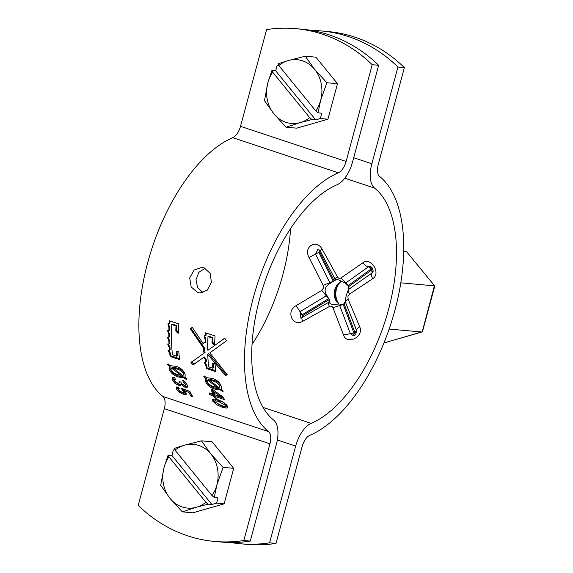 <?xml version="1.0" encoding="UTF-8"?>
<svg xmlns="http://www.w3.org/2000/svg" width="573" height="573" viewBox="0 0 573 573"><rect width="100%" height="100%" fill="white"/><g stroke="black" fill="none" stroke-linecap="round" stroke-linejoin="round"><path stroke-width="0.86" d="M344.137 303.855L343.112 304.141L353.921 332.999L354.873 332.419L344.137 303.855L345.49 302.186L356.571 330.571C356.177 333.995 355.031 335.663 353.14 335.577L350.411 333.751L339.474 304.979L332.139 304.564C329.69 303.468 328.873 302.523 329.69 301.727L329.246 299.529L326.868 295.46C323.731 290.64 324.819 286.607 330.134 283.363L335.649 279.989M340.964 277.955L362.996 262.713C370.43 256.561 381.561 273.12 372.715 278.693L349.458 294.171L347.94 296.37L348.119 299.149L359.729 326.825C364.263 337.225 346.522 345.218 343.521 334.976L332.934 307.708C332.125 306.161 330.936 305.767 329.368 306.534L302.616 321.346C292.438 327.24 285.698 311.139 296.048 305.674L321.804 290.389L323.344 288.198L323.143 285.426L309.062 257.521C302.988 246.963 316.353 238.583 322.105 249.119L337.404 276.766C338.356 278.335 339.538 278.729 340.964 277.955L345.942 282.818L345.354 283.184L338.779 279.968L336.795 279.531L335.57 279.925M338.607 303.733C335.964 301.491 334.503 298.433 334.224 294.565L334.625 289.63L336.745 285.232L341.465 281.171M290.561 228.584A128.037 63.302 -71.6 0 1 282.84 274.725A128.037 63.302 -71.6 0 1 252.041 344.416M311.769 30.491A160.046 138.186 95.1 0 1 321.46 30.963L327.892 31.544A160.046 138.186 95.1 0 1 404.38 67.607L397.949 67.027L371.848 163.756A25.606 12.663 108.4 0 0 374.613 188.109A128.037 63.302 -71.6 0 1 388.444 309.843A128.037 63.302 -71.6 0 1 311.132 423.39A25.606 12.663 108.4 0 0 295.668 446.102L269.568 542.832A160.046 138.186 95.1 0 1 240.452 543.77A160.046 138.186 95.1 0 1 230.833 542.509M404.38 67.607L378.28 164.336A12.807 6.332 108.4 0 0 379.663 176.513A140.843 69.634 -71.6 0 1 394.876 310.423A140.843 69.634 -71.6 0 1 309.835 435.322A12.807 6.332 108.4 0 0 302.1 446.675L276 543.412A160.046 138.186 95.1 0 1 246.884 544.35L240.452 543.77M371.211 268.938L348.119 285.583L348.635 286.586L371.734 269.962L371.211 268.938L368.489 266.767L370.394 266.359L372.615 272.397L372.042 272.963L348.527 289.48L348.635 286.586M328.795 298.533L301.992 314.821L302.279 315.83L329.246 299.529M343.112 304.141L339.474 304.979M334.252 280.978L319.569 251.755L318.832 252.364L333.386 281.515M321.46 30.963A160.046 138.186 95.1 0 1 397.949 67.027M276 543.412L269.568 542.832M300.918 318.187L300.044 311.676L296.048 305.674M301.992 314.821L300.044 311.676L326.868 295.46M330.134 283.363L315.558 254.176L318.094 248.969L320.114 250.773L335.413 279.817M309.062 257.521L318.832 252.364M328.988 302.121L300.875 318.194M328.952 299.715L329.06 302.086C328.25 302.623 328.358 304.105 329.368 306.534M337.404 276.766C335.377 278.084 334.653 278.915 335.219 279.252L334.095 280.641M353.921 332.999L343.521 334.976M348.398 285.397L345.942 282.818L368.489 266.767C366.419 266.445 364.593 265.091 362.996 262.713M372.715 278.693C371.39 276.222 371.168 274.309 372.042 272.963L371.734 269.962M355.124 326.624L345.49 302.186C345.068 301.498 345.949 300.481 348.119 299.149M344.036 303.604L345.261 301.577C345.462 297.874 346.55 293.842 348.527 289.48M302.279 315.83L302.351 317.764C301.656 317.836 301.742 319.032 302.616 321.346M322.105 249.119C320.271 250.351 319.713 250.91 320.429 250.781L319.569 251.755M345.354 283.184L348.119 285.583M354.873 332.419L356.528 330.463C356.32 329.346 357.387 328.136 359.729 326.825M339.531 282.31A16.008 13.816 -84.9 0 0 337.848 303.053M340.82 281.493A16.008 13.816 -84.9 0 0 338.915 303.969M383.931 342.998L422.451 331.731L434.778 286.042L406.293 251.361L403.707 251.132M422.194 331.989L434.391 285.855L400.814 282.833M383.96 342.933L421.936 332.011L389.153 329.06M406.293 251.361L434.757 285.963M197.506 292.466L191.146 286.915L189.692 277.876L194.104 270.019L201.961 267.412L204.138 267.863L210.234 273.385L211.373 282.396L207.168 290.267L199.662 292.918L197.506 292.466M202.921 292.631L197.585 287.481L195.973 279.688L198.874 272.311L205.113 268.25M187.564 535.791A160.046 138.186 95.1 0 1 138.222 505.393L164.322 408.664A12.807 6.332 -71.6 0 0 162.94 396.487A140.843 69.634 108.4 0 1 147.727 262.577A140.843 69.634 108.4 0 1 232.774 137.678A12.807 6.332 -71.6 0 0 240.502 126.325L266.603 29.588A160.046 138.186 95.1 0 1 295.718 28.65A160.046 138.186 95.1 0 1 372.214 64.713L346.113 161.443A12.807 6.332 -71.6 0 1 338.378 172.802A140.843 69.634 108.4 0 0 253.33 297.702A140.843 69.634 108.4 0 0 268.551 431.612A12.807 6.332 -71.6 0 1 269.933 443.789L243.833 540.518A160.046 138.186 95.1 0 1 214.717 541.456A160.046 138.186 95.1 0 1 187.564 535.791M295.718 28.65L302.157 29.23A160.046 138.186 95.1 0 1 378.646 65.293L352.545 162.023A25.606 12.663 -71.6 0 1 337.082 184.735A128.037 63.302 108.4 0 0 259.77 298.275A128.037 63.302 108.4 0 0 273.6 420.016A25.606 12.663 -71.6 0 1 276.365 444.362L250.265 541.098L243.833 540.518M250.265 541.098A160.046 138.186 95.1 0 1 221.149 542.037L214.717 541.456M179.614 359.629A140.843 69.634 -71.6 0 1 178.783 351.356L176.577 351.149L176.269 352.058A140.843 69.634 -71.6 0 0 176.67 356.205L172.444 354.802A140.843 69.634 -71.6 0 1 171.793 324.576L176.018 325.98A140.843 69.634 -71.6 0 0 175.804 330.592L177.336 332.834L178.389 333.185A140.843 69.634 -71.6 0 1 178.84 323.938L169.336 320.78A140.843 69.634 -71.6 0 0 169.15 323.695L167.932 323.781L168.956 327.735A140.843 69.634 -71.6 0 0 168.87 330.6L167.595 330.714L168.813 334.553A140.843 69.634 -71.6 0 0 168.827 337.347L167.517 337.483L168.913 341.2A140.843 69.634 -71.6 0 0 169.021 343.915L167.688 344.079L169.243 347.668A140.843 69.634 -71.6 0 0 169.45 350.296L168.104 350.468L169.809 353.921A140.843 69.634 -71.6 0 0 170.109 356.47L179.614 359.629M213.235 362.981L213.192 363.454A139.561 68.996 -71.6 0 0 213.593 367.565L212.877 368.246L208.651 366.842A140.843 69.634 -71.6 0 1 207.763 354.386L225.54 375.752L227.173 374.592L209.811 352.896L226.45 340.828L224.723 338.134L207.913 350.325L207.67 349.996A140.843 69.634 -71.6 0 1 207.999 336.616L208.722 336.208L212.948 337.612A139.561 68.996 -71.6 0 0 212.733 342.188L212.01 342.64L213.543 344.882L214.596 345.233A140.843 69.634 -71.6 0 1 215.054 335.979L205.549 332.82A140.843 69.634 -71.6 0 0 205.356 335.757L204.131 335.842L205.163 339.796A140.843 69.634 -71.6 0 0 205.077 342.668L203.802 342.79L203.214 343.764L192.27 327.341L190.257 328.795L204.332 349.301L203.73 349.523M212.01 342.64A140.843 69.634 -71.6 0 1 212.225 338.02L207.999 336.616M224.788 338.235L207.913 350.325M212.877 368.246A140.843 69.634 -71.6 0 1 212.476 364.099L212.784 363.189L214.99 363.397A140.843 69.634 -71.6 0 0 215.82 371.669L206.316 368.511A140.843 69.634 -71.6 0 1 206.008 365.954L204.31 362.494L205.65 362.322A140.843 69.634 -71.6 0 1 205.442 359.679L203.508 357.473L193.087 364.958L190.988 362.551L204.411 352.868C202.871 351.185 202.842 349.996 204.332 349.301L205.055 348.764L190.981 328.401L190.257 328.795M212.841 401.229L212.626 399.574L213.636 399.052L218.284 399.868L223.728 402.411L227.431 406.078L227.71 407.654L226.743 408.105L222.152 407.188L216.644 404.746L212.841 401.229L213.464 400.212L213.12 399.188M215.441 396.602A140.843 69.634 -71.6 0 0 216.214 398.428L214.338 397.805A140.843 69.634 -71.6 0 1 213.564 395.979L209.818 394.733A140.843 69.634 -71.6 0 1 209.073 392.863L212.827 394.109A140.843 69.634 -71.6 0 1 211.072 389.067L212.862 389.661L223.549 397.404A140.843 69.634 -71.6 0 0 224.408 399.589L215.441 396.602L216.093 395.649L223.864 398.235M203.716 376.819L204.267 375.96L206.445 377.729L212.168 378.338C216.888 379.734 219.939 382.463 221.328 386.517L221.264 389.389L223.262 390.951L222.804 391.746L220.361 389.898L214.861 389.11C210.119 387.785 206.989 385.156 205.485 381.231L205.664 378.395L203.716 376.819L204.418 376.024M188.839 392.426L184.391 390.836L185.903 392.741L186.232 394.317L183.045 394.181L179.07 392.082L176.742 389.382L176.312 387.19L178.432 386.99A140.843 69.634 -71.6 0 0 179.406 389.01L178.232 389.081L178.375 389.869L182.042 392.376L184.162 392.548L182.357 390.177A140.843 69.634 -71.6 0 1 181.469 388.358L189.907 391.402A140.843 69.634 -71.6 0 0 192.736 396.731L190.859 396.108A140.843 69.634 -71.6 0 1 188.839 392.426L189.47 391.423L185.015 389.833L184.391 390.836M175.03 378.567L174.192 380.472L177.451 383.029L179.335 383.008L179.156 381.518L180.824 382.069L181.713 383.681L184.026 385.085C185.287 385.529 185.788 385.321 185.537 384.447L183.439 382.513A140.843 69.634 -71.6 0 1 182.658 380.214L185.172 381.862L187.199 384.984L187.256 387.19L184.893 387.233L180.91 384.318L180.516 385.393L178.081 385.099L174.65 383.122L172.588 380.085L172.444 377.492L174.65 377.249A140.843 69.634 -71.6 0 0 175.417 379.562L174.171 379.641L175.073 378.552M180.753 385.185L181.161 384.44L178.726 384.132L175.295 382.17L173.247 379.154L172.896 377.163M186.196 383.516L185.566 385.135L186.196 383.516L184.098 381.597A139.561 68.996 -71.6 0 1 183.811 380.766M167.509 364.779L168.061 363.919L170.238 365.689L175.961 366.297C180.681 367.694 183.732 370.423 185.122 374.477L185.058 377.349L187.056 378.903L186.59 379.706L184.155 377.858L178.654 377.07C173.913 375.745 170.783 373.116 169.271 369.184L169.458 366.355L167.509 364.779L168.211 363.984M378.646 65.293L372.214 64.713M185.122 377.206L179.328 376.189C174.586 374.864 171.463 372.249 169.966 368.353L170.152 365.553L169.458 366.355M184.155 377.858L184.835 376.991M178.654 377.07L179.328 376.189M169.271 369.184L169.966 368.353M183.317 375.15L184.141 373.095C182.723 370.523 180.445 368.869 177.301 368.131L173.92 367.3L173.225 368.102L182.68 375.523L183.317 375.15L183.453 373.925C182.028 371.333 179.75 369.671 176.599 368.933L173.225 368.102M172.323 367.357L171.098 368.518L171.635 368.167L170.94 369.735C172.43 372.278 174.765 373.918 177.931 374.649L181.075 375.451L171.635 368.167L172.323 367.357L173.247 368.074M181.763 374.599L181.075 375.451M184.141 373.095L183.453 373.925M177.301 368.131L176.599 368.933M187.908 386.238L185.537 386.266L182.085 384.046M184.893 387.233L185.537 386.266M180.953 384.333L181.605 383.387M180.91 384.318L181.562 383.373M178.081 385.099L178.726 384.132M174.65 383.122L175.295 382.17M172.588 380.085L173.247 379.154M179.335 383.008L180.065 381.819M183.439 382.513L184.098 381.597M186.268 393.615L181.19 392.061M183.045 394.181L183.647 393.135M179.07 392.082L179.678 391.051M178.318 389.755L176.821 386.854M176.742 389.382L177.358 388.365M178.912 388.007L178.232 389.081M184.162 392.548L184.828 391.266M184.019 391.782L184.642 390.765L182.98 389.174A139.561 68.996 -71.6 0 1 182.816 388.845M183.224 390.822L183.847 389.812M182.357 390.177L182.98 389.174M191.855 395.205L191.468 395.069A139.561 68.996 -71.6 0 1 189.47 391.423M190.859 396.108L191.468 395.069M221.328 389.253L215.534 388.236C210.792 386.904 207.67 384.29 206.173 380.393L206.359 377.593L205.664 378.395M220.361 389.898L221.042 389.031M214.861 389.11L215.534 388.236M205.485 381.231L206.173 380.393M219.523 387.19L220.354 385.142C218.936 382.571 216.651 380.909 213.507 380.171L210.126 379.34L209.431 380.15L218.886 387.563L219.523 387.19L219.66 385.973C218.241 383.38 215.957 381.711 212.812 380.973L209.431 380.15M208.536 379.398L207.304 380.558L207.841 380.214L207.147 381.783C208.644 384.325 210.971 385.958 214.137 386.689L217.282 387.498L207.841 380.214L208.536 379.398L209.453 380.121M217.969 386.639L217.282 387.498M220.354 385.142L219.66 385.973M213.507 380.171L212.812 380.973M212.827 394.109L213.485 393.178A139.561 68.996 -71.6 0 1 212.146 389.425M215.627 397.046L214.982 396.831A139.561 68.996 -71.6 0 1 214.216 395.026L210.463 393.78A139.561 68.996 -71.6 0 1 210.255 393.257M214.338 397.805L214.982 396.831M213.564 395.979L214.216 395.026M209.818 394.733L210.463 393.78M214.331 390.75L213.571 391.588A140.843 69.634 -71.6 0 0 214.703 394.733L220.956 396.817A140.843 69.634 -71.6 0 1 220.942 396.781L213.571 391.588M221.543 395.979L220.956 396.817M221.601 395.85L220.942 396.781M227.782 406.995L222.754 406.142L218.693 404.488M226.743 408.105L227.345 407.066M222.152 407.188L222.754 406.142M216.644 404.746L217.253 403.707M214.402 401.515L213.464 400.212M223.907 402.533L219.874 400.907C216.959 399.732 215.384 399.689 215.133 400.771M226.385 404.509L225.848 406.114L226.471 404.696M214.51 401.78L221.071 405.355C223.971 406.536 225.533 406.594 225.769 405.526L219.244 401.902C216.329 400.728 214.753 400.685 214.51 401.78L215.061 400.176M219.874 400.907L219.244 401.902M206.223 333.042A139.561 68.996 -71.6 0 0 206.079 335.348L205.356 335.757M204.525 335.692L205.886 339.352L205.163 339.796M205.886 339.352A139.561 68.996 -71.6 0 0 205.8 342.203L205.077 342.668M204.203 342.618L203.214 343.764M192.335 327.441L190.981 328.401M204.138 349.329L205.134 352.302L204.411 352.868M191.697 361.857L193.796 364.242L193.087 364.958M193.796 364.242L203.508 357.473M204.232 356.864L206.165 359.049L205.442 359.679M206.165 359.049A139.561 68.996 -71.6 0 0 206.373 361.678L205.65 362.322M204.747 362.265L206.724 365.266L206.008 365.954M206.724 365.266A139.561 68.996 -71.6 0 0 207.032 367.802L206.316 368.511M207.032 367.802L215.699 370.688M208.715 353.656L226.249 375.036L225.54 375.752M226.249 375.036L227.073 374.463M212.827 350.705L209.811 352.896M212.948 337.612L212.225 338.02M212.733 342.188L214.617 344.531M179.492 358.648L170.826 355.761L170.109 356.47M177.028 350.934L176.269 352.058M176.985 351.414A139.561 68.996 -71.6 0 0 177.386 355.525L176.67 356.205M178.411 332.49L176.527 330.148A139.561 68.996 -71.6 0 1 176.735 325.571L172.516 324.168L171.793 324.576M176.735 325.571L176.018 325.98M170.016 321.002A139.561 68.996 -71.6 0 0 169.873 323.287L169.15 323.695M168.319 323.63L169.68 327.29L168.956 327.735M169.68 327.29A139.561 68.996 -71.6 0 0 169.594 330.127L168.87 330.6M168.004 330.542L169.544 334.045L168.813 334.553M169.544 334.045A139.561 68.996 -71.6 0 0 169.551 336.809L168.827 337.347M167.932 337.289L169.629 340.634L168.913 341.2M169.629 340.634A139.561 68.996 -71.6 0 0 169.744 343.327L169.021 343.915M168.111 343.864L169.959 347.037L169.243 347.668M169.959 347.037A139.561 68.996 -71.6 0 0 170.167 349.652L169.45 350.296M168.548 350.239L170.518 353.24L169.809 353.921M170.826 355.761A139.561 68.996 -71.6 0 1 170.518 353.24M271.924 70.436L267.842 82.799A32.009 27.64 -84.9 0 1 272.676 72.198L271.924 70.436L275.699 70.78L315.68 119.864L320.357 118.518L321.797 113.189L318.022 112.852L320.644 100.361L326.868 82.741L314.627 69.34A32.009 27.64 -84.9 0 0 302.537 60.831A32.009 27.64 -84.9 0 0 288.226 60.559L278.041 63.768L278.793 65.53A32.009 27.64 -84.9 0 1 288.226 60.559L305.259 56.204L315.888 57.164L337.497 83.694L327.914 119.198L296.728 128.166L286.099 127.213L300.259 122.601A32.009 27.64 -84.9 0 0 309.685 117.637L311.905 119.528L300.259 122.601A32.009 27.64 -84.9 0 1 273.858 113.819L286.099 127.213M272.676 72.198L309.685 117.637M267.842 82.799A32.009 27.64 -84.9 0 0 273.858 113.819L264.49 100.683L267.842 82.799M315.68 119.864L311.905 119.528M320.357 118.518L327.914 119.198M326.868 82.741L337.497 83.694M318.022 112.852L315.802 110.961A32.009 27.64 -84.9 0 0 320.644 100.361A32.009 27.64 -84.9 0 0 314.627 69.34L305.259 56.204M278.585 65.035L277.131 65.451L275.699 70.78M315.802 110.961L278.793 65.53M168.14 455.069L164.057 467.432A32.009 27.64 -84.9 0 1 168.899 456.831L168.14 455.069L171.914 455.413L211.895 504.498L216.573 503.151L218.012 497.83L214.238 497.486L216.859 484.994L223.09 467.375L210.843 453.974A32.009 27.64 -84.9 0 0 198.752 445.465A32.009 27.64 -84.9 0 0 184.442 445.192L174.256 448.401L175.016 450.163A32.009 27.64 -84.9 0 1 184.442 445.192L201.474 440.838L212.103 441.797L233.712 468.327L224.136 503.832L192.943 512.806L182.314 511.847L196.475 507.234A32.009 27.64 -84.9 0 0 205.908 502.27L208.121 504.161L196.475 507.234A32.009 27.64 -84.9 0 1 170.074 498.453L182.314 511.847M168.899 456.831L205.908 502.27M164.057 467.432A32.009 27.64 -84.9 0 0 170.074 498.453L160.705 485.317L164.057 467.432M211.895 504.498L208.121 504.161M216.573 503.151L224.136 503.832M223.09 467.375L233.712 468.327M214.238 497.486L212.024 495.595A32.009 27.64 -84.9 0 0 216.859 484.994A32.009 27.64 -84.9 0 0 210.843 453.974L201.474 440.838M174.801 449.669L173.354 450.084L171.914 455.413M212.024 495.595L175.016 450.163M311.132 423.39L263.028 407.396M328.573 298.683L321.804 290.389M343.256 304.478L332.934 307.708M349.458 294.171C348.312 291.707 348.162 290.024 349.021 289.114L348.835 286.443M295.668 446.102L277.332 440M371.848 163.756L353.706 157.725M374.613 188.109L344.796 178.189M323.143 285.426L333.271 281.264M356.685 331.71L355.561 332.032M269.933 443.789L164.322 408.664M346.113 161.443L240.502 126.325M338.378 172.802L232.774 137.678M268.551 431.612L162.94 396.487M213.192 363.454L212.476 364.099M214.266 344.416L213.543 344.882M176.527 330.148L175.804 330.592M178.06 332.369L177.336 332.834M370.366 266.352L372.006 267.584C373.252 270.212 373.453 271.817 372.615 272.397L372.615 272.397M345.125 301.312L345.404 302.05M356.585 330.635L353.147 335.577"/></g></svg>
